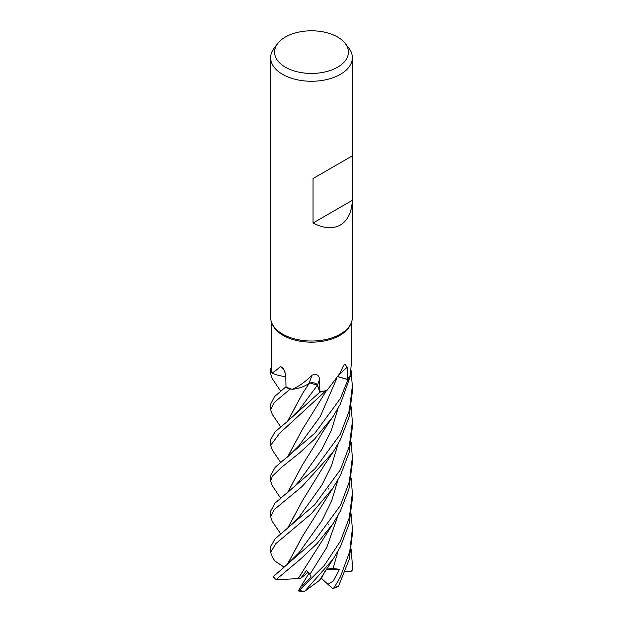 <?xml version="1.0" encoding="UTF-8"?>
<svg xmlns="http://www.w3.org/2000/svg" width="623" height="623" viewBox="0 0 623 623"><rect width="100%" height="100%" fill="white"/><g stroke="black" fill="none" stroke-linecap="round" stroke-linejoin="round"><path stroke-width="0.93" d="M339.255 374.524A689.84 460.599 77.7 0 1 347.291 367.157L344.745 364.167L343.203 366.192L339.909 373.341L327.02 390.403A40.176 23.191 180 0 1 326.016 390.637L325.463 391.158A40.822 23.565 180 0 1 319.895 392.077L317.278 385.162M311.204 382.834L309.249 383.223L307.209 384.555M287.46 421.428L302.396 393.752L309.234 383.309L307.427 384.422A28.681 16.556 180 0 1 292.203 389.352A40.176 23.191 180 0 1 291.268 389.048L290.217 389.118A40.822 23.565 180 0 1 285.498 387.179L274.564 396.571L270.647 404.101L270.647 409.615L274.393 402.333L290.162 389.126A40.853 23.588 180 0 1 285.482 387.195L285.996 386.828M285.801 376.627A28.681 16.556 180 0 1 271.924 372.982A40.176 23.191 180 0 1 271.753 372.367L270.997 371.939A40.822 23.565 180 0 1 270.686 368.606L270.655 368.606A40.853 23.588 180 0 0 270.647 369.011L270.647 373.964L270.958 371.915A40.853 23.588 180 0 1 270.647 369.011M345.204 43.408L348.794 48.041A40.853 23.588 180 0 1 352.353 57.674L352.353 317.442A40.853 23.588 180 0 1 350.975 323.516L350.321 324.941A40.176 23.191 180 0 1 339.909 335.376A40.176 23.191 180 0 1 301.073 341.373A40.176 23.191 180 0 1 272.679 324.941L272.025 323.516A40.853 23.588 180 0 1 270.647 317.442L270.647 57.674A40.853 23.588 180 0 1 274.206 48.041L277.796 43.408A36.921 21.314 180 0 1 285.389 37.037A36.921 21.314 180 0 1 345.204 43.408A36.921 21.314 180 0 1 337.611 67.191A36.921 21.314 180 0 1 290.559 69.675A36.921 21.314 180 0 1 277.796 43.408M270.958 371.915L271.753 372.367A40.176 23.191 180 0 1 271.324 369.011L271.324 321.733M271.924 372.982C273.505 372.289 276.332 370.171 280.389 366.62L282.842 367.515L285.755 374.431L285.996 386.93A40.176 23.191 180 0 0 291.268 389.048L290.217 389.118L291.268 389.048M292.203 389.352C299.165 386.283 305.761 381.541 311.975 375.139C316.577 373.644 319.101 375.046 319.552 379.352L319.872 391.696A40.176 23.191 180 0 0 326.016 390.637L325.463 391.158L326.016 390.637M350.975 323.516A40.853 23.588 180 0 1 340.392 334.123A40.853 23.588 180 0 1 300.893 340.22A40.853 23.588 180 0 1 272.025 323.516M352.353 57.674A40.853 23.588 180 0 1 340.392 74.355A40.853 23.588 180 0 1 295.863 79.464A40.853 23.588 180 0 1 270.647 57.674M352.322 155.859L352.322 200.333C351.769 212.264 347.79 220.495 340.392 225.02C332.768 229.171 323.656 228.501 313.042 223.011L313.042 178.536L352.322 155.859L313.042 178.536M337.993 376.65L347.439 379.376L347.291 367.157M351.676 321.733L351.676 360.756L350.149 375.342A40.176 23.191 180 0 1 349.838 375.942L350.196 376.518A40.822 23.565 180 0 1 347.969 379.602L337.931 376.751L347.969 379.602L340.392 398.486L315.067 432.954L275.179 467.289L270.647 475.38L270.647 481.049L272.344 476.245L281.612 467.242L299.679 452.789L314.755 438.911L333.095 416.476L340.392 404.008L350.212 376.541L349.838 375.942A40.176 23.191 180 0 1 347.439 379.376M347.969 379.602A40.822 23.565 180 0 0 350.196 376.518A40.853 23.588 180 0 1 347.992 379.609L337.946 376.736M316.188 383.939L317.341 385.294L319.895 392.069L317.348 385.279L310.052 382.981A5.482 3.17 180 0 1 317.496 385.255L319.872 391.696M310.052 382.981A5.482 3.17 0 0 0 309.249 383.223A5.482 3.17 180 0 0 309.14 383.262A28.681 16.556 180 0 1 307.427 384.422M309.14 383.262A690.198 5.288 108 0 1 311.975 375.139M285.093 371.098A690.198 377.281 146.8 0 0 280.389 366.62M271.324 368.606L270.686 368.606A40.822 23.565 180 0 0 270.997 371.939L271.753 372.367M352.322 200.333L313.042 223.011M280.669 462.476L272.321 450.063L270.647 445.39L279.641 433.242L325.432 391.182A40.853 23.588 180 0 1 319.903 392.093L287.001 421.787L275.062 431.801L270.647 439.768L270.647 445.39M280.638 498.205L272.228 485.59L270.647 481.049M280.638 426.739L272.306 414.427L270.647 409.615M351.208 513.92L352.353 528.997L349.721 551.651L340.392 576.828L334.193 587.66L332.503 588.462L327.939 584.327L333.235 581.064L339.488 569.251L327.223 567.966M333.196 588.548L338.25 586.352L338.741 585.62L349.192 559.438L352.353 534.511L352.353 528.997M340.392 434.122L315.082 468.722L275.117 503.034L270.647 511.109L270.647 516.669L274.284 509.536L301.945 486.633L332.947 452.321L340.384 439.776L349.153 416.779L352.353 391.774L352.353 386.205L349.293 410.713L340.392 434.122M280.63 533.818L272.259 521.404L270.647 516.669M280.63 391.119L272.181 378.519L270.647 373.964M351.193 478.23L352.353 493.221L349.316 517.666L340.392 541.208L324.139 565.661L299.087 590.518L298.448 590.674L301.205 586.033L302.817 585.316L311.103 576.921L309.904 574.367L306.461 570.575L300.488 578.526L298.168 578.588L302.373 572.124M333.048 559.236L319.295 580.519L304.678 591.297L333.048 559.236L340.384 546.807L349.184 523.686L352.353 498.852L352.353 493.221M351.208 406.866L352.353 421.95L349.301 446.302L340.392 469.75L314.662 504.809L274.945 538.973L270.647 546.846L270.647 552.399L275.833 543.638L311.266 513.757L332.643 488.518L340.392 475.411L349.145 452.578L352.353 427.238M272.415 557.297L270.647 552.399M351.201 442.54L352.353 457.57L349.316 481.89L340.392 505.51L315.191 539.876L273.279 576.641L275.794 579.849L300.613 559.033L317.177 543.435L333.056 523.616L340.392 511.039L348.872 489.25L352.353 462.967M287.46 457.064L302.474 429.255L326.507 390.528M325.432 391.182L325.463 391.158A40.822 23.565 180 0 1 319.895 392.069L319.903 392.093M287.624 456.932L302.513 429.2M325.058 571.151L321.211 578.892L319.622 579.927M283.878 566.985L274.891 561.019L272.329 557.164M287.46 564.15L302.466 536.356L332.643 488.525M287.624 564.017L302.747 535.944M328.173 489.203L328.407 488.557M351.045 370.218L352.353 386.205M302.28 465.194L287.67 492.528M287.499 492.668L302.326 465.132L318.906 438.506C321.336 434.005 326.063 426.662 333.095 416.468M287.647 528.304L302.357 500.869M287.476 528.436L302.264 500.993L323.851 465.942L332.947 452.321M328.134 524.94L328.352 524.356M298.199 578.565L275.794 579.849M298.098 578.642L333.056 523.616M351.208 549.587L352.353 564.664L352.19 570.247L350.741 571.712L345.337 571.377M287.631 421.288L302.638 393.393M290.162 389.126L290.217 389.118A40.822 23.565 180 0 1 285.498 387.179M303.837 591.523L304.522 591.85M301.205 586.033L309.078 573.129M300.488 578.526L308.214 572.179M339.488 569.251L326.39 569.204M327.939 584.327L321.484 578.37M317.496 385.255A689.84 5.288 108 0 1 319.552 379.352M317.341 385.302L299.406 409.506L287.001 421.787M338.741 585.62A40.853 23.588 180 0 1 334.193 587.66M304.678 591.297A40.853 23.588 180 0 1 299.087 590.518M275.755 579.46A40.853 23.588 180 0 1 273.326 576.446M299.172 445.445L320.323 416.366L336.615 378.784M332.978 568.846L338.04 551.098M287.312 564.267L299.32 552.321L321.873 520.828L331.522 501.305L337.993 479.897M287.133 492.957L294.531 486.392L299.172 481.229L321.741 449.596L331.529 429.925L338.055 408.33M286.494 529.192L299.414 516.576L321.865 485.099L331.514 465.591L338.016 444.152M309.904 574.375L326.748 547.477L338.04 515.416M352.353 564.664L352.353 568.044A40.853 23.588 180 0 1 352.205 570.029M287.382 457.126L299.18 445.445M298.394 590.939L304.351 591.834M352.353 568.044L352.19 570.247M352.353 457.57L352.353 463.239M352.353 421.95L352.353 427.503"/></g></svg>
